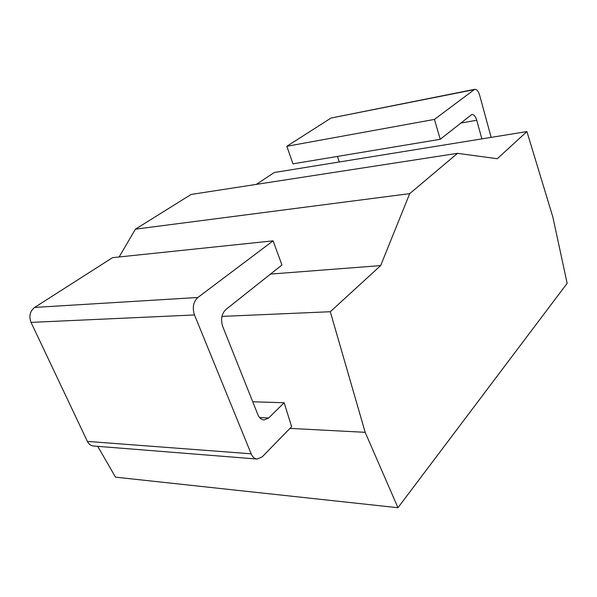 <?xml version="1.0" encoding="UTF-8"?>
<svg xmlns="http://www.w3.org/2000/svg" width="597" height="597" viewBox="0 0 597 597"><rect width="100%" height="100%" fill="white"/><g stroke="black" fill="none" stroke-linecap="round" stroke-linejoin="round"><path stroke-width="0.9" d="M97.714 446.34L115.52 477.16L397.96 507.719L567.15 283.321L552.867 217.092L526.912 131.586L497.294 158.727L457.526 153.332L409.706 193.637L380.647 265.605L330.298 311.731L365.177 432.318L397.96 507.719M526.912 131.586L274.247 172.518L256.359 184.383M457.526 153.332L191.115 194.45L135.437 229.166L119.131 256.971M289.978 428.4L365.177 432.318M221.95 316.403L330.298 311.731M252.74 401.781L284.165 402.751L291.627 426.706L262.24 456.817L257.24 459.056L93.61 446.011C90.893 445.78 88.826 444.25 87.393 441.414L31.037 322.387C28.753 316.179 29.954 311.194 34.626 307.433L112.527 257.658L273.098 240.845L197.861 297.478C193.286 301.828 192.167 307.656 194.488 314.962L251.15 453.802C252.576 457.078 254.606 458.832 257.24 459.056M270.501 274.083L380.647 265.605M135.437 229.166L409.706 193.637M473.884 89.707L331.059 118.027L474.667 89.334L434.429 119.407L440.235 139.295L471.802 114.505C473.846 114.37 475.488 116.281 476.727 120.251L481.876 138.885M331.059 118.027L286.836 146.28L292.97 163.839L440.235 139.295M337.447 156.429L339.29 161.981M491.144 137.385L479.63 95.207C478.376 91.14 476.719 89.177 474.667 89.334M284.165 402.751L268.68 417.96L264.202 419.952C261.434 419.795 259.299 417.967 257.8 414.46L222.726 326.529C220.532 319.477 221.577 313.813 225.853 309.537L281.956 264.986L273.098 240.845M286.836 146.28L434.429 119.407M259.62 417.557L268.68 417.96M460.66 123.079L476.727 120.251M197.861 297.478L34.626 307.433M194.488 314.962L31.037 322.387M251.15 453.802L87.393 441.414"/></g></svg>
